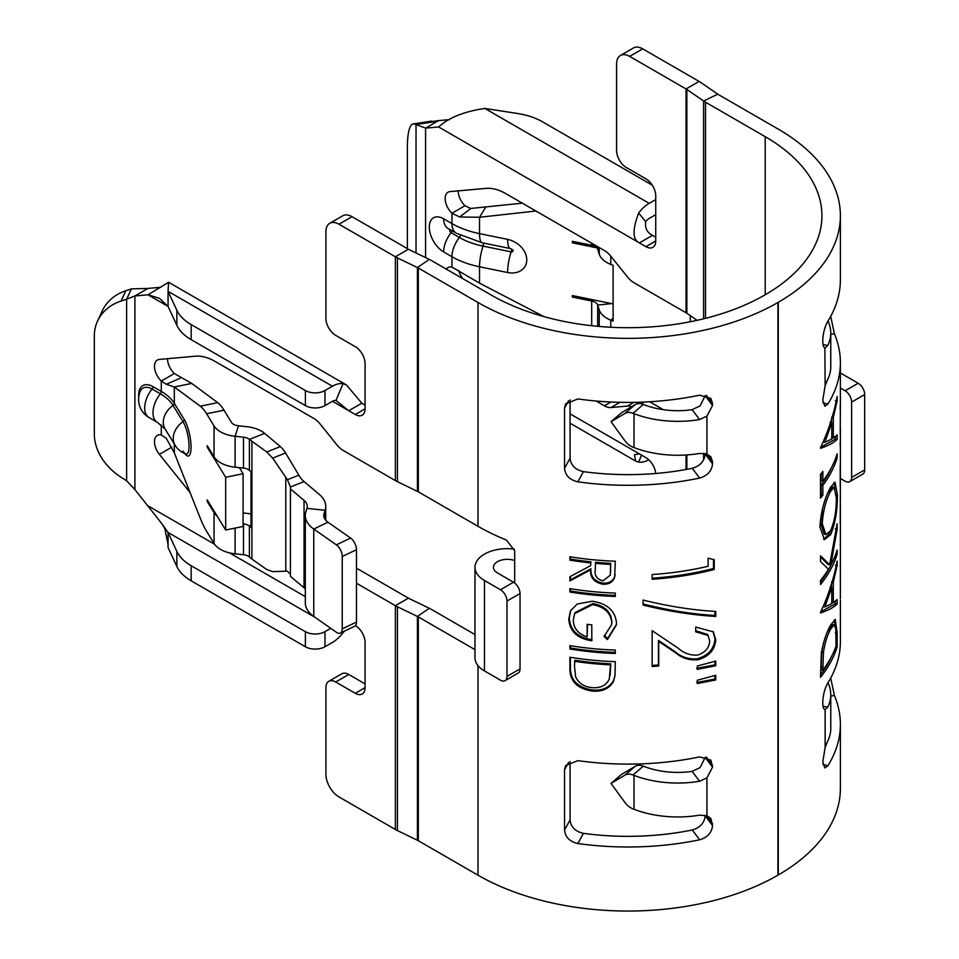 <?xml version="1.0" encoding="UTF-8"?>
<svg xmlns="http://www.w3.org/2000/svg" width="959" height="959" viewBox="0 0 959 959"><rect width="100%" height="100%" fill="white"/><g stroke="black" fill="none" stroke-linecap="round" stroke-linejoin="round"><path stroke-width="1.44" d="M512.993 250.179A2.026 1.558 31.5 0 1 511.135 251.869A21.098 5.754 101.6 0 0 507.623 272.524A20.307 15.62 -148.5 0 0 526.755 259.865A20.307 15.62 -148.5 0 0 507.623 239.366L479.524 233.624L479.524 217.261L535.913 211.016M200.287 406.196L217.681 402.636A55.37 15.092 78.4 0 1 224.01 410.212L206.605 413.773A55.37 15.092 -101.6 0 0 200.287 406.196L174.322 386.98L166.315 384.271L161.28 381.071L174.334 373.531A13.846 7.996 60 0 1 167.537 358.69M217.681 402.636L191.728 383.42L174.334 373.531M224.01 410.212L231.443 422.344A9.23 5.322 180 0 0 238.467 425.808L246.835 426.707A27.691 15.979 0 0 1 264.612 433.372L280.34 446.582A18.461 8.535 68.4 0 1 285.578 452.996L298.824 475.161A18.461 8.535 -111.6 0 0 304.051 481.574L319.239 494.341A36.922 21.314 -0 0 1 325.736 506.412A36.922 21.314 -0 0 1 325.125 510.296L324.082 513.509A18.461 10.657 180 0 0 323.77 515.451A18.461 10.657 180 0 0 327.99 522.235L350.61 538.071A9.23 4.795 64.5 0 1 356.484 549.723L356.484 622.067A9.23 4.795 64.5 0 1 354.578 626.287L340.337 633.06A9.23 4.795 -115.5 0 0 342.243 628.84L356.484 622.067M217.166 516.146A27.691 15.979 180 0 1 214.049 512.562L207.204 501.401L207.204 499.891L225.689 530.027L243.083 526.467L243.083 473.722L239.354 467.632M474.981 634.57L431.358 609.385A32.306 18.653 0 0 0 429.284 608.294L409.313 598.608A13.846 7.996 180 0 1 408.414 598.14L356.484 568.16M328.781 681.31L341.836 673.781A13.846 7.996 60 0 1 348.752 674.465L335.698 682.005A13.846 7.996 -120 0 0 328.781 681.31A13.846 7.996 -120 0 0 325.916 687.651L325.916 774.309A18.461 10.657 -120 0 0 338.971 796.917L395.372 829.475A32.306 18.653 0 0 0 397.446 830.578L417.417 840.252A13.846 7.996 180 0 1 418.316 840.731L478.002 875.183A212.083 122.452 0 0 0 777.929 875.183L778.264 874.992A212.083 122.452 0 0 0 840.384 788.418L840.384 724.357A212.083 122.452 180 0 1 827.893 765.75L824.872 767.967L822.786 761.878L825.136 747.421L827.677 741.211A78.446 45.289 180 0 0 830.77 728.6L830.77 694.688A78.446 45.289 180 0 1 827.677 707.298L824.872 709.564M365.067 683.887L348.752 674.465M97.578 321.025L102.349 310.728A55.37 43.67 24.9 0 1 125.833 290.745L121.062 301.042A55.37 43.67 -155.1 0 0 97.578 321.025A55.37 43.67 -155.1 0 0 94.318 336.058L94.318 433.936A55.37 43.67 -155.1 0 0 121.062 477.222L126.624 480.807L134.907 489.546L134.907 295.959L147.95 288.419L160.8 287.28M365.067 405.07L361.807 403.188L346.523 385.003L343.022 383.708A27.691 15.979 120 0 0 332.437 386.237L324.969 390.541A13.846 7.996 -0 0 1 305.394 390.541L191.177 324.598A55.37 31.971 -0 0 1 176.852 310.272L168.065 291.332L168.592 282.27L147.95 294.797L168.065 306.4L168.065 291.332L332.437 386.237M655.74 241.021A13.846 7.996 60 0 1 652.875 247.35A13.846 7.996 60 0 1 645.958 246.667L655.74 241.021L655.74 195.804A13.846 7.996 60 0 0 645.958 178.853L626.383 167.549A13.846 7.996 -120 0 1 616.589 150.599L616.589 63.929A18.461 10.657 60 0 1 620.413 55.49A18.461 10.657 60 0 1 629.643 56.401L686.045 88.959A13.846 7.996 180 0 1 686.86 89.475L703.618 101.007A32.306 18.653 0 0 0 705.524 102.205L765.21 136.669A193.622 111.795 180 0 1 821.923 215.715A193.622 111.795 180 0 1 765.21 294.761L764.874 294.952A193.622 111.795 180 0 1 491.044 294.952L431.358 260.5A32.306 18.653 0 0 0 429.284 259.398L409.313 249.724A13.846 7.996 180 0 1 408.414 249.244L352.013 216.686A18.461 10.657 -120 0 0 342.783 215.775L329.74 223.303A18.461 10.657 -120 0 0 325.916 231.754L325.916 318.412A13.846 7.996 -120 0 0 335.698 335.374L355.274 346.667A13.846 7.996 60 0 1 365.067 363.629L365.067 408.834A13.846 7.996 60 0 1 362.202 415.175A13.846 7.996 60 0 1 355.274 414.492L348.752 410.728L335.962 400.466A9.23 5.322 120 0 0 332.437 401.306L348.752 410.728L361.807 403.188M543.945 316.626L479.524 283.145L451.953 267.082A13.846 7.996 -120 0 0 448.021 267.573A13.846 7.996 -120 0 0 446.367 269.155M613.113 303.895L572.355 295.564L572.355 297.062L591.691 301.018A9.23 5.322 180 0 1 597.685 305.07L599.243 309.901A27.691 15.979 0 0 0 610.787 320.162L613.113 321.085L613.113 265.331L610.787 264.408A27.691 15.979 180 0 1 599.243 254.147L597.685 249.304A9.23 5.322 0 0 0 591.691 245.252L572.355 241.308L572.355 242.807L596.786 247.806M697.097 320.33L686.86 313.281A13.846 7.996 0 0 0 686.045 312.766L634.007 282.725A18.461 10.657 -120 0 1 627.486 276.935L610.943 256.353A18.461 10.657 60 0 0 604.41 250.563L505.765 193.61A55.37 31.971 60 0 0 486.189 188.372L450.047 191.596A13.846 7.996 -120 0 0 448.021 192.22A13.846 7.996 -120 0 0 451.953 213.246L459.673 216.986L470.797 208.475L522.307 203.164M652.288 185.195L542.47 121.793A55.37 31.971 0 0 0 517.644 113.51L484.834 108.439L649.219 203.344A27.691 15.979 120 0 0 638.646 213.03L645.695 221.637C644.796 227.966 647.061 232.534 652.48 235.363L639.425 242.903L645.958 246.667M484.834 108.439C464.072 111.52 448.668 117.693 438.635 126.972L425.58 128.134L438.635 120.606L414.528 124.071A55.37 11.7 -98.8 0 0 413.233 123.939A55.37 11.7 -98.8 0 0 407.371 147.782L407.371 245.66A55.37 11.7 -98.8 0 0 407.395 248.657M655.692 473.482A13.846 7.996 60 0 0 645.958 457.659L639.425 453.895L634.438 454.638L635.613 461.051L638.646 462.07A27.691 15.979 120 0 0 648.799 459.793M631.657 406.7A18.461 10.657 -120 0 0 627.486 406.065L633.911 402.36M619.994 402.324L610.943 407.551L627.486 406.065M610.943 407.551A18.461 10.657 60 0 1 604.41 405.801L596.138 401.018M827.977 321.025A78.446 45.289 180 0 1 830.77 332.989A78.446 45.289 180 0 1 827.677 345.588L825.136 347.901C823.649 347.673 822.87 345.636 822.786 341.776L822.786 339.894C823.206 332.629 824.908 326.384 827.893 321.157A212.083 122.452 180 0 0 840.384 279.764L840.384 215.715A212.083 122.452 180 0 1 778.264 302.301L777.929 302.493A212.083 122.452 180 0 1 478.002 302.493L418.316 268.029A13.846 7.996 0 0 0 417.417 267.561L397.446 257.887A32.306 18.653 180 0 1 395.372 256.784L338.971 224.214A18.461 10.657 -120 0 0 329.74 223.303M840.36 598.848L840.384 519.083A212.083 122.452 0 0 0 840.36 517.476M840.312 571.756L840.384 572.655M840.384 519.083A212.083 122.452 0 0 1 840.228 523.662L840.384 482.281A212.083 122.452 0 0 1 840.228 486.86L840.228 466.613A212.083 122.452 0 0 0 840.348 464.012L840.348 481.034A212.083 122.452 0 0 0 840.384 479.056L840.384 441.799A212.083 122.452 0 0 1 840.228 446.379L840.228 443.154A212.083 122.452 0 0 0 840.384 438.575L840.384 429.38A212.083 122.452 0 0 1 840.228 433.959L840.384 404.998A212.083 122.452 0 0 0 840.36 403.379M830.71 316.314L834.39 333.744A212.083 122.452 180 0 1 840.384 362.658L840.384 401.773A212.083 122.452 0 0 1 840.228 406.352L840.228 409.577A212.083 122.452 0 0 0 840.384 404.998M840.384 429.38A212.083 122.452 0 0 0 840.36 427.45M840.384 441.799A212.083 122.452 0 0 0 840.36 440.193M840.384 482.281A212.083 122.452 0 0 0 840.36 480.675M840.3 544.544L840.384 545.623M837.135 561.087L837.135 565.498L833.311 582.185L833.311 602.684L837.135 599.555L837.135 603.978C833.886 607.383 828.348 610.368 820.508 612.933L820.508 612.357C828.348 595.683 833.886 578.589 837.135 561.087M830.83 565.055A212.083 122.452 0 0 0 837.135 550.07L837.135 554.134A212.083 122.452 0 0 1 820.508 584.534L820.508 580.471A212.083 122.452 0 0 0 828.456 569.202L820.508 561.626L820.508 555.836L829.667 564.731L837.135 523.698L837.135 529.104L830.83 565.055L829.091 564.623M830.542 487.34L835.001 482.221L837.375 494.7C837.543 510.128 835.289 523.47 830.614 534.726L824.392 539.629L819.909 527.018C820.928 511.638 824.476 498.416 830.542 487.34M837.135 457.911A212.083 122.452 0 0 1 822.846 485.314L822.846 495.168A212.083 122.452 0 0 1 820.508 498.165L820.508 474.393A212.083 122.452 0 0 0 822.846 471.408L822.846 481.262A212.083 122.452 0 0 0 837.135 453.847L837.135 457.911L835.816 457.779M837.135 396.463L837.135 400.874L833.311 417.561L833.311 438.059L837.135 434.93L837.135 439.354C833.886 442.758 828.348 445.743 820.508 448.309L820.508 447.733C828.348 431.059 833.886 413.976 837.135 396.463M837.135 646.869A212.083 122.452 0 0 1 820.508 677.27L821.348 652.755C823.625 640.984 826.754 631.693 830.758 624.908L835.289 619.49L837.135 632.868L837.135 646.869L835.816 646.738M620.413 55.49L633.467 47.95A18.461 10.657 60 0 1 642.698 48.861L699.099 81.431A32.306 18.653 180 0 1 701.005 82.63L717.764 94.162A13.846 7.996 0 0 0 718.579 94.677L778.264 129.129A212.083 122.452 180 0 1 840.384 215.715M840.384 600.31L840.384 641.475A212.083 122.452 180 0 1 827.893 682.868C824.908 688.082 823.206 694.328 822.786 701.604L822.786 703.486C822.87 707.334 823.649 709.384 825.136 709.6L825.136 747.421M830.71 678.013L834.39 695.455A212.083 122.452 180 0 1 840.384 724.357M840.384 362.658A212.083 122.452 180 0 1 827.893 404.051L824.872 406.256L822.786 400.179L825.136 385.71L827.677 379.5A78.446 45.289 180 0 0 830.77 366.901L830.77 332.989M825.136 385.71L824.872 347.865M611.027 783.419L621.312 774.572L635.194 766.301A13.846 9.386 49.3 0 1 643.321 766.133L633.036 774.992A13.846 9.386 -130.7 0 0 624.908 775.148L611.027 783.419L624.908 802.443A13.846 9.386 -130.7 0 0 633.036 808.893L634.019 809.276A78.446 45.289 0 0 0 699.555 815.174L706.939 815.653L710.883 818.518L712.537 825.543C711.818 832.64 707.526 837.387 699.662 839.796L692.278 829.991C700.154 827.629 704.445 822.894 705.177 815.761L712.537 825.543M697.289 666.025L715.738 661.063L715.738 665.798L697.289 669.346L697.289 666.025M695.719 627.078L713.364 631.873L715.738 639.713C714.982 649.794 709.049 656.483 697.924 659.78C689.269 660.487 681.861 658.162 675.663 652.815L658.725 641.463L658.725 666.014A212.083 122.452 180 0 1 652.156 666.505L652.156 630.662L678.445 648.404C683.731 653.139 690.06 655.393 697.433 655.141C705.117 652.683 709.192 647.972 709.672 641.008L708.078 635.421L695.719 631.813L695.719 627.078M643.081 605.033L643.081 600.046C668.399 606.328 692.614 610.128 715.738 611.434L715.738 616.433C692.614 615.115 668.399 611.315 643.081 605.033M714.227 569.478A212.083 122.452 180 0 1 652.156 579.272L652.156 574.537A212.083 122.452 180 0 0 708.138 566.254L708.138 558.138L714.227 559.732L714.227 569.478L713.484 568.507A210.237 121.385 180 0 1 652.156 578.193M615.294 661.674L615.031 675.172L613.628 681.178C609.444 688.73 602.168 692.002 591.811 691.019C577.27 688.586 569.958 681.202 569.898 668.891L569.898 657.215A212.083 122.452 180 0 0 615.294 661.674M615.294 653.463A212.083 122.452 180 0 1 569.898 649.003L569.898 645.623A212.083 122.452 180 0 0 615.294 650.082L615.294 653.463M604.098 636.488L611.614 624.657L611.758 622.763C610.835 612.873 604.446 606.831 592.59 604.626L574.633 613.616L573.314 620.065C573.458 628.193 578.073 633.803 587.148 636.908L587.148 624.345A212.083 122.452 180 0 0 591.799 624.836L591.799 640.78C577.342 638.55 569.658 631.298 568.759 619.046L570.473 610.871L577.186 604.026L592.398 601.233C607.287 603.559 615.306 610.835 616.481 623.05L616.373 625.016L607.443 639.581L604.098 636.488M615.294 596.462A212.083 122.452 180 0 1 569.898 592.003L569.898 588.622A212.083 122.452 180 0 0 615.294 593.082L615.294 596.462M590.636 562.897A212.083 122.452 180 0 1 569.898 560.128L569.898 556.747A212.083 122.452 180 0 0 615.294 561.207L614.671 577.258C613.017 582.077 609.121 584.403 603.007 584.247C594.16 582.437 590.037 577.63 590.636 569.826L569.898 580.902L569.898 576.719L590.636 565.642L590.96 561.842A210.237 121.385 180 0 1 570.401 559.097L569.898 560.128M697.289 680.219L715.738 675.268L715.738 679.991L697.289 683.515L697.289 680.219M138.743 397.062A20.307 11.724 60 0 1 152.972 386.609L161.28 391.404L161.28 381.071A13.846 7.996 60 0 1 157.348 360.045A13.846 7.996 60 0 1 159.374 359.421L195.516 356.185A55.37 31.971 60 0 1 215.092 361.435L313.737 418.388A18.461 10.657 60 0 1 320.258 424.178L336.813 444.76A18.461 10.657 -120 0 0 343.334 450.55L395.372 480.591A32.306 18.653 0 0 0 397.446 481.682L417.417 491.368A13.846 7.996 180 0 1 418.316 491.835L478.002 526.299A212.083 122.452 0 0 0 506.46 540.073L514.683 550.766L514.683 583.012M583.42 471.636L577.881 481.838C569.754 479.944 565.307 475.46 564.539 468.388L570.066 458.222C570.809 465.283 575.268 469.754 583.42 471.636A193.622 111.795 0 0 0 692.278 468.292C700.154 465.93 704.445 461.195 705.177 454.063L712.537 463.832L712.537 461.95L706.363 453.763M712.537 463.832C711.818 470.941 707.526 475.688 699.662 478.085L692.278 468.292M577.881 481.838A212.083 122.452 0 0 0 699.662 478.085M564.539 468.388L564.539 408.102L565.582 403.895L577.881 398.944A212.083 122.452 0 0 0 699.662 395.192L710.883 398.417L712.537 403.559L706.363 395.36M712.537 405.441L706.939 416.134L699.555 419.562L692.122 409.685L700.058 405.945L705.177 395.659L712.537 405.441L712.537 403.559M611.027 421.72L621.312 412.861L635.194 404.602A13.846 9.386 49.3 0 1 643.321 404.434L633.036 413.281A13.846 9.386 -130.7 0 0 624.908 413.449L611.027 421.72L624.908 440.732A13.846 9.386 -130.7 0 0 633.036 447.194L634.019 447.577A78.446 45.289 0 0 0 699.555 453.463L706.939 453.955L710.883 456.82L712.537 461.95M568.567 762.405L564.539 769.813L564.539 830.086L570.066 819.921C570.809 826.982 575.268 831.453 583.42 833.347A193.622 111.795 0 0 0 692.278 829.991M564.539 769.813L565.582 765.594L577.881 760.643A212.083 122.452 0 0 0 699.662 756.903L710.883 760.115L712.537 767.14L706.939 777.845L699.555 781.261L692.122 771.384L700.058 767.644L705.177 757.37L712.537 767.14M583.42 833.347L577.881 843.536A212.083 122.452 0 0 0 699.662 839.796M577.881 843.536C569.754 841.642 565.307 837.171 564.539 830.086M705.177 454.063L705.177 453.463M570.066 458.222L570.066 399.891M570.066 761.59L570.066 819.921M225.689 530.027L225.689 477.282L207.204 447.146L207.204 445.635L214.049 456.808A27.691 15.979 0 0 0 235.099 467.189L243.478 468.076A9.23 5.322 180 0 1 249.4 470.306L249.4 439.402L266.77 451.977L280.34 446.582M285.578 452.996L272.656 458.126L266.77 451.977M272.656 458.126L287.4 479.704L290.421 486.98A20.762 11.988 180 0 1 290.505 488.023A20.762 11.988 180 0 1 290.433 488.946L304.039 500.37A18.461 10.657 0 0 1 307.276 506.412A18.461 10.657 0 0 1 306.976 508.354L305.933 511.567A36.922 21.314 180 0 0 305.322 515.451A36.922 21.314 180 0 0 313.749 529.008L336.369 544.856L350.61 538.071M251.917 441.524L251.917 559.073L266.77 569.526L272.656 571.636L287.4 571.144L290.421 574.393A20.762 11.988 180 0 1 290.433 574.501M305.322 589.042A18.461 10.657 180 0 0 304.039 587.783L290.433 576.359L290.433 488.946M251.917 559.073L249.4 556.963L249.4 526.059A9.23 5.322 0 0 0 243.478 523.842L243.083 523.794M249.4 470.306L250.994 471.648L250.994 527.402L249.4 526.059L250.994 525.424M356.484 549.723L342.243 556.496A9.23 4.795 -115.5 0 0 336.369 544.856M342.243 556.496L342.243 628.84M305.322 515.451L305.322 602.863A36.922 21.314 -0 0 0 313.749 616.421L336.369 632.269A9.23 4.795 -115.5 0 0 340.337 633.06M264.612 433.372L249.4 439.402A9.23 5.322 0 0 0 243.478 437.184L235.099 436.285A27.691 15.979 180 0 1 214.049 425.904L214.049 456.808M250.994 514A27.691 15.979 0 0 0 246.835 513.365L243.083 512.957M190.062 492.518L159.374 454.35A13.846 7.996 60 0 1 157.348 435.398A13.846 7.996 60 0 1 161.28 434.895L166.315 438.383L174.322 452.852L200.287 518.292A55.37 15.092 -101.6 0 0 206.605 531.322L214.049 543.465A27.691 15.979 0 0 0 235.099 553.846L243.478 554.734A9.23 5.322 180 0 1 249.4 556.963M342.447 632.053L343.022 632.748A27.691 15.979 120 0 1 332.437 642.434L324.969 646.75A13.846 7.996 180 0 1 305.394 646.75L191.177 580.806A55.37 31.971 180 0 1 176.852 566.469L168.065 547.541L168.065 532.461L315.008 617.308M330.759 628.337L324.969 631.681A13.846 7.996 180 0 1 305.394 631.681L191.177 565.738A55.37 31.971 180 0 1 176.852 551.401L168.065 532.461L162.598 524.669L164.828 528.673L168.065 544.508M125.833 290.745L131.407 288.887L126.624 299.184L121.062 301.042M126.624 480.807L126.624 299.184L134.907 295.959L147.95 294.797L159.362 298.261L168.065 306.4L176.852 325.341A55.37 31.971 -0 0 0 191.177 339.666L305.394 405.609A13.846 7.996 -0 0 0 324.969 405.609L332.437 401.306M183.025 451.102A18.017 4.915 -101.6 0 0 185.806 453.967A18.017 4.915 -101.6 0 0 188.875 442.423A18.017 4.915 -101.6 0 0 183.025 421.684L173.076 405.465A54.052 31.203 0 0 0 160.345 393.813A2.637 1.522 -60 0 0 161.28 391.404A55.37 31.971 180 0 1 174.322 403.343L174.322 386.98L191.728 383.42M206.605 413.773L214.049 425.904M207.204 447.146L208.019 446.978M225.689 477.282L243.083 473.722M207.204 501.401L208.019 501.233M343.022 632.748L344.605 631.034M134.907 489.546L162.598 524.669M147.95 288.419L131.407 288.887M343.022 383.708L335.962 400.466M181.047 377.846L166.315 384.271M355.465 625.592A13.846 7.996 60 0 1 365.067 642.434L365.067 687.651A13.846 7.996 60 0 1 362.202 693.992A13.846 7.996 60 0 1 355.274 693.297L335.698 682.005M474.981 649.639L418.316 616.925A13.846 7.996 0 0 0 417.417 616.457L397.446 606.771A32.306 18.653 180 0 1 395.372 605.68L356.484 583.228M573.182 295.732L572.355 297.062M573.182 241.476L572.355 242.807M485.686 207.216L479.524 217.261L459.673 216.986M649.219 203.344L655.74 199.568M645.695 221.637A9.23 5.322 120 0 1 649.219 218.412L655.74 214.648M413.233 123.939L431.059 121.182A55.37 11.7 81.2 0 1 432.365 121.314M416.026 252.972L416.026 124.562L414.528 124.071M425.58 257.599L425.58 128.134L416.026 124.562L433.852 121.805M458.21 190.865A13.846 7.996 -120 0 0 465.007 205.717L470.797 208.475M465.007 205.717L451.953 213.246L451.953 223.591L443.657 218.796A20.307 11.724 -120 0 0 429.296 227.079A20.307 11.724 -120 0 0 443.657 251.941L451.953 256.736A73.831 42.628 0 0 0 479.524 266.782L507.623 272.524M638.646 213.03C632.305 229.872 632.568 239.834 639.425 242.903L438.635 126.972M638.646 462.07L641.559 455.129M458.774 270.498A13.846 7.996 -120 0 0 462.849 278.673M652.48 235.363L655.74 237.257M449.531 119.623L438.635 120.606M649.639 401.761L663.352 409.685M692.122 409.685A59.985 34.632 180 0 1 644.304 404.818L643.321 404.434M633.036 413.281L634.019 413.665A78.446 45.289 0 0 0 699.555 419.562M692.122 771.384A59.985 34.632 180 0 1 644.304 766.517L643.321 766.133M633.036 774.992L634.019 775.363A78.446 45.289 0 0 0 699.555 781.261M827.977 682.724A78.446 45.289 180 0 1 830.77 694.688M514.228 549.099A32.306 18.653 0 0 0 474.981 567.32L474.981 657.742A32.306 18.653 0 0 0 484.451 670.928L500.466 680.183A9.23 5.322 -120 0 0 505.081 680.638A9.23 5.322 -120 0 0 506.987 676.407L520.042 668.879A9.23 5.322 60 0 1 518.136 673.098L505.081 680.638M474.981 567.32A32.306 18.653 0 0 0 484.451 580.507L500.466 589.749L513.521 582.221L497.493 572.967A13.846 7.996 180 0 1 493.441 567.32A13.846 7.996 180 0 1 500.61 560.32A13.846 7.996 180 0 1 514.683 560.559M513.521 582.221A9.23 5.322 60 0 1 520.042 593.525L506.987 601.053L506.987 676.407M506.987 601.053A9.23 5.322 -120 0 0 500.466 589.749M520.042 593.525L520.042 668.879M858.161 383.24A9.23 5.322 60 0 1 864.682 394.545L851.628 402.085A9.23 5.322 -120 0 0 845.107 390.781L858.161 383.24L842.134 373.998A32.306 18.653 0 0 0 840.384 373.051M840.384 478.481L845.107 481.202A9.23 5.322 -120 0 0 849.722 481.658A9.23 5.322 -120 0 0 851.628 477.438L864.682 469.898A9.23 5.322 60 0 1 862.776 474.13L849.722 481.658M851.628 402.085L851.628 477.438M840.384 388.047L845.107 390.781M864.682 394.545L864.682 469.898M714.982 675.496L714.982 679.032L696.678 682.508M715.738 679.991L714.982 679.032M590.96 561.842L590.636 565.642M615.091 574.585L614.779 576.191C613.149 581.01 609.289 583.348 603.223 583.18C594.448 581.382 590.36 576.587 590.96 568.771L570.401 579.871L569.898 580.902M570.401 579.871L570.401 576.455M590.96 568.771L590.636 569.826M603.223 583.18L603.007 584.247M614.779 576.191L614.671 577.258M570.401 559.097L570.401 556.831M610.356 575.112L610.727 563.329A210.237 121.385 180 0 1 595.587 562.286L595.239 570.233C594.412 575.736 597.001 579.272 603.019 580.866L610.356 575.112L610.571 564.395A212.083 122.452 180 0 1 595.299 563.341M610.727 563.329L610.571 564.395M615.294 595.395A210.237 121.385 180 0 1 570.401 590.984L569.898 592.003M570.401 590.984L570.401 588.706M611.614 624.657L611.89 621.696C610.991 611.806 604.649 605.764 592.89 603.583L575.112 612.537L574.633 613.616M611.758 622.763L611.89 621.696M592.59 604.626L592.89 603.583M587.148 636.908L587.507 624.381M592.111 639.737C577.774 637.507 570.161 630.267 569.274 618.016L570.749 610.344M568.759 619.046L569.274 618.016M616.421 624.465L607.622 638.526L604.302 635.421M607.443 639.581L607.622 638.526M615.294 652.396A210.237 121.385 180 0 1 570.401 647.984L569.898 649.003M570.401 647.984L570.401 645.707M615.079 674.656L613.76 680.111C609.6 687.663 602.396 690.948 592.123 689.965C577.702 687.543 570.461 680.183 570.401 667.872L570.401 657.299M613.628 681.178L613.76 680.111M591.811 691.019L592.123 689.965M610.116 675.472L610.727 663.808A210.237 121.385 180 0 1 574.921 660.283L574.465 665.642L575.592 676.586C578.421 683.096 583.839 686.788 591.823 687.639C600.478 688.37 606.292 685.505 609.289 679.032L610.571 664.863A212.083 122.452 180 0 1 574.465 661.314M610.727 663.808L610.571 664.863M713.484 559.541L713.484 568.507M714.982 611.398L714.982 615.462C692.05 614.096 668.039 610.26 642.95 603.966M715.738 616.433L714.982 615.462M712.957 631.382L714.982 638.742C714.227 648.823 708.341 655.5 697.313 658.773C688.73 659.456 681.381 657.131 675.256 651.784L658.449 640.408L658.449 664.959A210.237 121.385 180 0 1 652.156 665.438M715.738 639.713L714.982 638.742M697.924 659.78L697.313 658.773M658.725 641.463L658.449 640.408M658.725 666.014L658.449 664.959M708.078 635.421L707.358 634.402L695.719 630.734M714.982 661.29L714.982 664.827L696.678 668.339M715.738 665.798L714.982 664.827M834.222 619.862L835.181 625.771M820.508 674.704A210.237 121.385 0 0 0 832.016 655.524M823.481 642.914L821.755 651.916L821.156 666.625L821.156 669.802L822.846 670.233A212.083 122.452 0 0 0 836.068 646.042L835.78 628.72L834.294 624.812L830.746 628.972C827.437 634.762 825.004 642.554 823.457 652.336L822.846 670.233M834.294 624.812L832.484 624.549L827.521 631.573M828.984 628.648L830.746 628.972M821.755 651.916L823.457 652.336M837.135 400.874L835.313 400.694M833.311 417.561L831.525 417.285M831.525 419.287L831.525 422.811M833.311 438.059L831.525 437.784M835.313 436.585L835.313 439.174L820.748 447.242M837.135 439.354L835.313 439.174M830.014 422.559L831.789 422.859L824.824 442.351L831.789 439.018L831.789 422.859M823.11 441.955L824.824 442.351M821.156 473.602L821.156 480.831L822.846 481.262M822.846 485.314L821.156 484.894A210.237 121.385 0 0 0 832.016 466.553M821.156 484.894L821.156 494.748L822.846 495.168M820.508 495.587A210.237 121.385 0 0 0 821.156 494.748M834.018 482.521L835.385 488.634M837.375 494.7L835.553 494.532M830.41 531.046L828.852 534.415L823.577 539.306M830.614 534.726L828.852 534.415M822.642 508.006L820.58 523.41L824.237 534.211L825.927 534.583L830.614 530.687C834.486 521.48 836.404 510.62 836.344 498.093L834.246 487.328L830.53 491.404C825.771 500.514 823.014 511.327 822.271 523.842L825.927 534.583M834.246 487.328L832.436 487.064L827.713 493.178M828.78 491.092L830.53 491.404M820.58 523.41L822.271 523.842M835.313 528.924L837.135 529.104M820.508 556.903L827.917 564.395L829.667 564.731M835.816 553.99L837.135 554.134M820.508 581.957A210.237 121.385 0 0 0 832.016 562.777M837.135 565.498L835.313 565.307M833.311 582.185L831.525 581.909M831.525 583.911L831.525 587.435M833.311 602.684L831.525 602.408M835.313 601.209L835.313 603.798L820.748 611.854M837.135 603.978L835.313 603.798M830.014 587.184L831.789 587.483L824.824 606.975L831.789 603.643L831.789 587.483M823.11 606.579L824.824 606.975M840.36 541.991L840.372 540.828M840.288 503.583L840.348 517.848A212.083 122.452 0 0 0 840.384 515.87L840.372 503.583M840.372 495.671L840.384 498.524M511.471 248.944A2.35 0.635 101.6 0 1 511.135 251.869L483.036 246.115A63.282 36.538 180 0 1 459.421 237.508L451.114 232.725A2.026 1.175 60 0 1 449.867 229.513M185.806 453.967L185.806 453.967A20.798 20.798 0 0 1 175.101 445.264A20.798 16.015 148.5 0 1 183.025 421.684A2.637 2.026 148.5 0 0 184.272 419.562A20.307 5.538 78.4 0 1 191.045 446.474A20.307 5.538 78.4 0 1 184.859 453.607M157.3 422.296A20.798 12.011 120 0 1 152.996 412.766A20.798 12.011 120 0 1 160.345 393.813L152.049 389.018A18.017 10.405 -120 0 0 140.146 391.608L140.146 391.608A20.798 20.798 0 0 0 149.005 417.501L157.3 422.296L165.152 429.045L175.101 445.264M184.272 419.562L174.322 403.343A2.637 2.026 -31.5 0 1 173.076 405.465A20.798 16.015 148.5 0 0 163.27 422.176A20.798 16.015 148.5 0 0 165.152 429.045M479.524 283.145L479.524 266.782A21.098 5.754 -78.4 0 1 483.036 246.115A2.35 0.635 101.6 0 0 483.432 243.826A2.35 0.635 101.6 0 0 483.324 243.011M460.248 235.375A2.35 1.355 120 0 0 460.248 235.351A2.35 1.355 120 0 1 459.421 237.508A21.098 12.179 -60 0 0 451.953 256.736L451.953 267.082M591.691 325.724L591.691 301.018M591.691 243.226L591.691 245.252M686.045 312.766L686.045 88.959L699.099 81.431M570.066 413.844L639.425 453.895M686.045 469.49L686.045 454.998M778.264 874.992L778.264 302.301M765.21 294.761L765.21 136.669M712.537 823.661L706.363 815.462M478.002 875.183L478.002 665.606M777.929 875.183L777.929 302.493M478.002 526.299L478.002 302.493M706.939 416.134L706.939 453.955M706.939 815.653L706.939 777.845M298.824 475.161L287.4 479.704M304.051 481.574L290.421 486.98M304.039 587.783L304.039 500.37M313.749 616.421L313.749 529.008L327.99 522.235M324.082 517.392L324.082 513.509M306.976 508.354L325.125 510.296L325.125 519.442M243.478 468.076L243.478 437.184M238.467 425.808L235.099 436.285L235.099 467.189M243.478 554.734L243.478 523.842M235.099 553.846L235.099 528.109M324.969 631.681L324.969 646.75M305.394 631.681L305.394 646.75M191.177 565.738L191.177 580.806M176.852 551.401L176.852 566.469M176.852 325.341L176.852 310.272M191.177 339.666L191.177 324.598M305.394 405.609L305.394 390.541M324.969 405.609L324.969 390.541M214.049 543.465L214.049 512.562M174.322 452.852L174.322 443.993M355.274 693.297L365.067 687.651M147.95 505.789L214.576 544.244M229.537 552.887L305.322 596.642M355.274 414.492L365.067 408.834M352.013 216.686L338.971 224.214M161.28 434.895L161.28 424.969M159.374 454.35L171.805 447.17M408.414 598.14L395.372 605.68L395.372 829.475M408.414 249.244L395.372 256.784L395.372 480.591M397.446 830.578L397.446 606.771M429.284 608.294L417.417 616.457L417.417 840.252M418.316 840.731L418.316 616.925M397.446 481.682L397.446 257.887M429.284 259.398L417.417 267.561L417.417 491.368M418.316 491.835L418.316 268.029M690.276 321.756L690.276 315.631M613.113 318.208L610.787 320.162L610.787 327.259M610.787 264.408L610.787 256.161M599.243 254.147L599.243 247.578M599.243 326.456L599.243 309.901M611.602 303.583L597.685 305.07L597.685 326.324M597.685 246.691L597.685 249.304M479.524 233.624A73.831 42.628 180 0 1 451.953 223.591A21.098 12.179 -60 0 0 456.328 233.241L482.341 242.819A21.098 5.754 -78.4 0 1 479.524 233.624M643.992 402.061L641.02 403.775M604.41 405.801L610.967 402.013M629.643 56.401L642.698 48.861M686.86 469.347L686.86 454.95M703.618 459.841L703.618 453.259M686.86 313.281L686.86 89.475M703.618 318.808L703.618 101.007L717.764 94.162M705.524 318.34L705.524 102.205M285.782 477.091L285.782 571.156M568.567 400.694L564.539 408.102M634.019 413.665L634.019 447.577M624.908 413.449L635.194 404.602M712.537 765.258L706.363 757.071M634.019 809.276L634.019 775.363M624.908 775.148L635.194 766.301M834.39 695.455L830.77 696.102M822.978 764.515L827.893 765.75M822.978 706.124L827.677 707.298M834.39 333.744L830.77 334.403M822.978 402.816L827.893 404.051M822.978 344.413L827.677 345.588M484.451 580.507L484.451 670.928M610.727 570.389L610.571 571.456M569.898 668.891L570.401 667.872M610.727 666.457L610.571 667.512M675.663 652.815L675.256 651.784M837.135 632.868L835.313 632.676M821.156 666.625L822.846 667.044M443.657 251.941A21.098 12.179 -60 0 1 451.114 232.725A2.35 1.355 120 0 0 451.941 230.711M443.657 218.796A21.098 12.179 120 0 0 448.021 228.446L456.328 233.241M482.341 242.819L510.44 248.561A21.098 5.754 -78.4 0 1 507.623 239.366M152.972 386.609A2.637 1.522 -60 0 1 152.049 389.018A20.798 12.011 120 0 0 149.005 417.501M325.736 520.234L325.736 506.412M346.523 385.003L168.592 282.27M434.475 121.673L433.216 121.913M635.613 461.051L570.066 423.207M510.44 248.561L512.957 250.047"/></g></svg>
